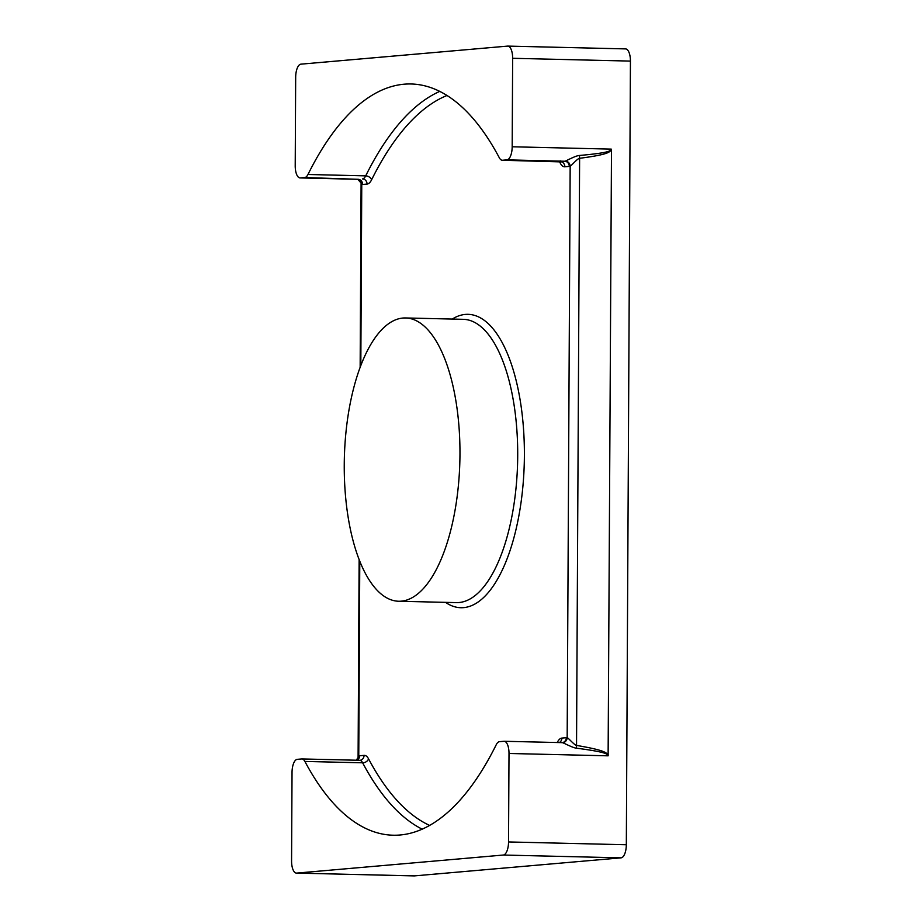 <?xml version="1.0" encoding="UTF-8"?>
<svg xmlns="http://www.w3.org/2000/svg" width="922" height="922" viewBox="0 0 922 922"><rect width="100%" height="100%" fill="white"/><g stroke="black" fill="none" stroke-linecap="round" stroke-linejoin="round"><path stroke-width="1.38" d="M507.549 46.112L300.906 64.16A12.654 5.163 -88.6 0 0 295.674 77.252L295.213 165.73A12.654 5.163 -88.6 0 0 300.076 177.923A12.654 5.163 -88.6 0 0 300.307 177.923L304.733 177.531A12.654 5.163 -88.6 0 0 307.971 174.489A375.727 153.225 91.4 0 1 411.028 83.983A375.727 153.225 91.4 0 1 499.321 157.777A12.654 5.163 -88.6 0 0 502.294 160.255A12.654 5.163 -88.6 0 0 502.525 160.255L506.95 159.863A12.654 5.163 -88.6 0 0 512.183 146.771L512.644 58.293A12.654 5.163 -88.6 0 0 507.78 46.1A12.654 5.163 -88.6 0 0 507.549 46.112M625.335 48.901A12.654 5.163 91.4 0 1 625.565 48.901A12.654 5.163 91.4 0 1 630.429 61.094L626.326 844.748A12.654 5.163 91.4 0 1 621.094 857.84L503.308 855.04A12.654 5.163 -88.6 0 0 508.541 841.947L509.002 753.47A12.654 5.163 -88.6 0 0 504.138 741.276A12.654 5.163 -88.6 0 0 503.908 741.288L499.482 741.668A12.654 5.163 -88.6 0 0 496.243 744.711A375.727 153.225 91.4 0 1 393.187 835.217A375.727 153.225 91.4 0 1 304.894 761.434A12.654 5.163 -88.6 0 0 301.92 758.944A12.654 5.163 -88.6 0 0 301.69 758.956L297.264 759.336A12.654 5.163 -88.6 0 0 292.032 772.429L291.571 860.906A12.654 5.163 -88.6 0 0 296.435 873.099A12.654 5.163 -88.6 0 0 296.665 873.099L503.308 855.04M512.183 146.771L611.286 149.122L611.493 149.952L608.117 755.821C605.892 754.83 612.969 752.94 576.457 748.18A5.059 1.613 99 0 1 576.538 745.425C607.955 750.727 605.915 753.239 608.324 755.003M611.493 149.952C609.039 151.611 611.263 154.193 579.615 158.296C577.495 158.342 570.43 166.755 570.165 166.19A17.714 7.226 91.4 0 1 569.277 166.398L564.863 166.79A17.714 7.226 91.4 0 1 560.369 163.321A370.667 151.162 -88.6 0 0 559.458 161.615M561.648 742.659A12.654 5.163 91.4 0 1 561.878 742.648A12.654 5.163 91.4 0 1 562.27 742.694C562.166 742.049 572.816 747.973 576.457 748.18M579.569 155.461C575.916 155.426 565.209 161.419 565.313 161.085A5.059 4.552 -111.1 0 1 570.165 166.19L567.168 737.761C567.445 736.955 574.418 745.23 576.538 745.425L579.615 158.296A5.059 1.671 -96.8 0 1 579.569 155.461C616.242 152.188 609.004 150.044 611.286 149.122M562.27 742.694A5.059 4.61 102 0 0 567.168 737.761A17.714 7.226 91.4 0 0 566.292 737.704A5.059 4.61 85 0 1 561.959 742.648M356.653 760.247A5.059 4.552 68.9 0 0 358.762 755.971A17.714 7.226 91.4 0 1 359.649 755.763L364.075 755.372A17.714 7.226 91.4 0 1 368.558 758.841A370.667 151.162 -88.6 0 0 429.652 825.432M359.131 559.458L358.093 757.55L358.762 755.971L359.787 561.118M357.943 179.294A5.059 4.61 -78 0 1 358.197 179.341L358.197 179.341A5.059 4.61 -78 0 1 361.758 184.4L361.101 183.075L360.145 367.175M344.252 464.653A141.688 57.786 -88.6 0 0 398.742 601.248A141.688 57.786 -88.6 0 0 459.963 454.546A141.688 57.786 -88.6 0 0 405.473 317.952A141.688 57.786 -88.6 0 0 344.252 464.653M296.665 873.099L414.451 875.888A12.654 5.163 91.4 0 1 414.22 875.9A12.654 5.163 91.4 0 1 413.99 875.877M414.451 875.888L621.094 857.84M512.644 58.293L630.429 61.094M626.326 844.748L508.541 841.947M509.002 753.47L608.117 755.821M506.95 159.863L564.69 161.235A5.059 4.61 -95 0 1 569.277 166.398M565.313 161.085A12.654 5.163 91.4 0 1 564.69 161.235L560.265 161.627A12.654 5.163 91.4 0 1 560.034 161.627A12.654 5.163 91.4 0 1 559.804 161.615M559.239 742.59A5.059 4.61 85 0 0 561.867 738.096L566.292 737.704M557.395 742.544A5.059 3.481 26.4 0 0 557.337 742.348A17.714 7.226 91.4 0 1 561.867 738.096M304.894 761.434L362.634 762.805A375.727 153.225 -88.6 0 0 422.207 829.178M359.419 760.327A12.654 5.163 91.4 0 1 359.661 760.316A12.654 5.163 91.4 0 1 362.634 762.805A5.059 3.734 152 0 0 368.558 758.841M359.741 760.316A5.059 4.61 85 0 0 364.075 755.372M357.01 760.258A5.059 4.61 85 0 0 359.649 755.763M300.307 177.923L358.047 179.294A12.654 5.163 91.4 0 1 357.817 179.294A12.654 5.163 91.4 0 1 357.575 179.283M304.733 177.531L358.047 179.294A5.059 4.61 -95 0 1 362.634 184.458A17.714 7.226 91.4 0 1 361.758 184.4L360.813 365.389M307.971 174.489L365.7 175.86A12.654 5.163 91.4 0 1 362.473 178.903A5.059 4.61 -95 0 1 367.06 184.066L362.634 184.458M439.736 91.405A375.727 153.225 -88.6 0 0 365.7 175.86A5.059 3.481 -153.6 0 1 371.589 179.813A17.714 7.226 91.4 0 1 367.06 184.066M560.507 161.696A5.059 3.734 -28 0 1 560.369 163.321M446.997 95.496A370.667 151.162 -88.6 0 0 371.589 179.813M502.525 160.255L560.265 161.627A5.059 4.61 -95 0 1 564.863 166.79M445.522 602.354A146.748 59.849 -88.6 0 0 524.388 455.848A146.748 59.849 -88.6 0 0 452.253 319.07M398.742 601.248L456.482 602.619A141.688 57.786 -88.6 0 0 517.703 455.917A141.688 57.786 -88.6 0 0 463.213 319.323L405.473 317.952M507.78 46.1L625.565 48.901M504.138 741.276L562.109 742.636M301.92 758.944L359.891 760.304M358.093 757.55L355.973 760.581M300.076 177.923L357.817 179.294L361.101 183.075M502.294 160.255L560.945 161.892L560.219 160.831M296.435 873.099L414.22 875.9"/></g></svg>
